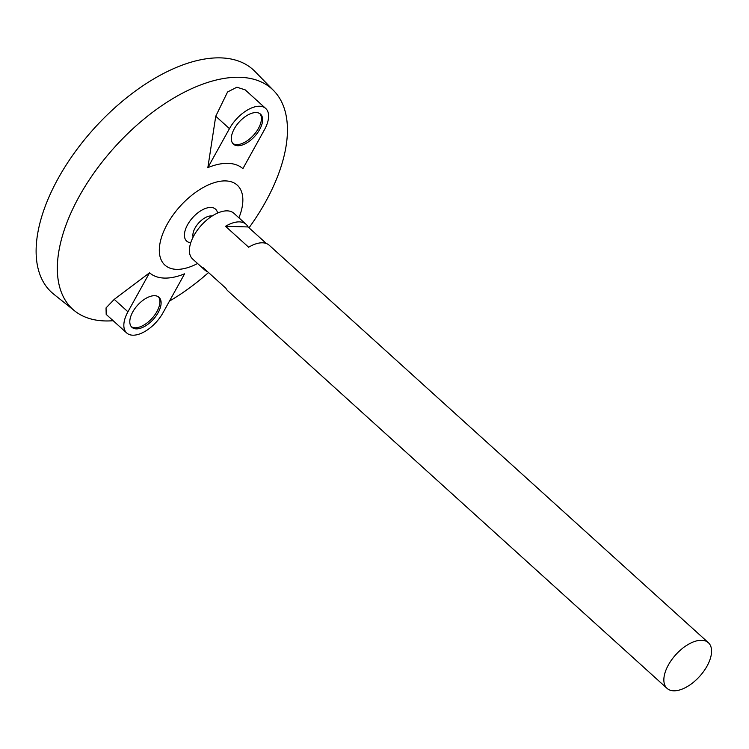 <?xml version="1.0" encoding="UTF-8"?>
<svg xmlns="http://www.w3.org/2000/svg" width="749" height="749" viewBox="0 0 749 749"><rect width="100%" height="100%" fill="white"/><g stroke="black" fill="none" stroke-linecap="round" stroke-linejoin="round"><path stroke-width="1.12" d="M707.047 666.095A30.803 16.113 -47.9 0 1 667.041 688.368A30.803 16.113 -47.9 0 1 675.767 654.72A30.803 16.113 -47.9 0 1 708.376 642.698A30.803 16.113 -47.9 0 1 707.047 666.095M207.576 271.69A30.803 16.113 -47.9 0 1 204.749 269.986L192.587 258.976A30.803 16.113 -47.9 0 1 201.303 225.327A30.803 16.113 -47.9 0 1 233.922 213.296L246.084 224.307A30.803 16.113 -47.9 0 1 248.069 226.947L266.382 243.519M708.376 642.698L269.2 245.223A30.803 16.113 132.1 0 0 248.64 247.217L225.524 226.292A30.803 16.113 -47.9 0 1 246.084 224.307M204.749 269.986A30.803 16.113 -47.9 0 1 202.773 267.346L225.889 288.262A30.803 16.113 132.1 0 0 227.865 290.902L667.041 688.368M193.111 237.096A15.008 7.846 -47.9 0 1 198.691 222.959A15.008 7.846 -47.9 0 1 212.201 216.002M190.742 242.742A21.524 11.254 -47.9 0 1 192.736 217.575A21.524 11.254 -47.9 0 1 217.594 213.081M197.577 263.489A53.9 28.19 -47.9 0 1 160.164 242.442A53.9 28.19 -47.9 0 1 214.242 182.681A53.9 28.19 -47.9 0 1 238.912 217.809M113.165 320.712A148.508 77.671 -47.9 0 1 74.628 310.872A148.508 77.671 -47.9 0 1 114.784 147.019A148.508 77.671 -47.9 0 1 273.825 90.769A148.508 77.671 -47.9 0 1 265.595 201.837A148.508 77.671 -47.9 0 1 249.014 227.808M208.522 272.552A148.508 77.671 -47.9 0 1 169.48 301.07M207.847 167.626A69.938 36.579 -47.9 0 1 242.891 168.637L264.5 129.652A27.919 14.596 132.1 0 0 265.708 108.455A27.919 14.596 132.1 0 0 229.456 128.641L207.847 167.626L215.749 116.235L229.456 128.641M265.708 108.455L245.176 89.861L236.89 87.212L227.565 91.987L215.749 116.235M149.547 272.805L114.232 299.385L106.04 307.914L106.189 314.402L126.731 332.987A27.919 14.596 132.1 0 0 162.982 312.801L184.591 273.816A69.938 36.579 -47.9 0 1 149.547 272.805L127.939 311.79A27.919 14.596 132.1 0 0 126.731 332.987M74.628 310.872L53.591 294.057A150.165 78.542 -47.9 0 1 94.196 128.379A150.165 78.542 -47.9 0 1 255.006 71.501L273.825 90.769M248.069 226.947L225.524 226.292M132.77 311.921A20.214 10.57 132.1 0 0 131.899 327.285A20.214 10.57 132.1 0 0 153.302 319.383A20.214 10.57 132.1 0 0 159.022 297.306A20.214 10.57 132.1 0 0 132.77 311.921M234.287 128.781A20.214 10.57 132.1 0 0 233.416 144.136A20.214 10.57 132.1 0 0 254.819 136.243A20.214 10.57 132.1 0 0 260.54 114.166A20.214 10.57 132.1 0 0 234.287 128.781M232.845 143.536A20.214 10.57 132.1 0 0 253.602 135.138A20.214 10.57 132.1 0 0 259.894 113.661M131.328 326.686A20.214 10.57 132.1 0 0 152.084 318.288A20.214 10.57 132.1 0 0 158.376 296.801M114.232 299.385L127.939 311.79"/></g></svg>
